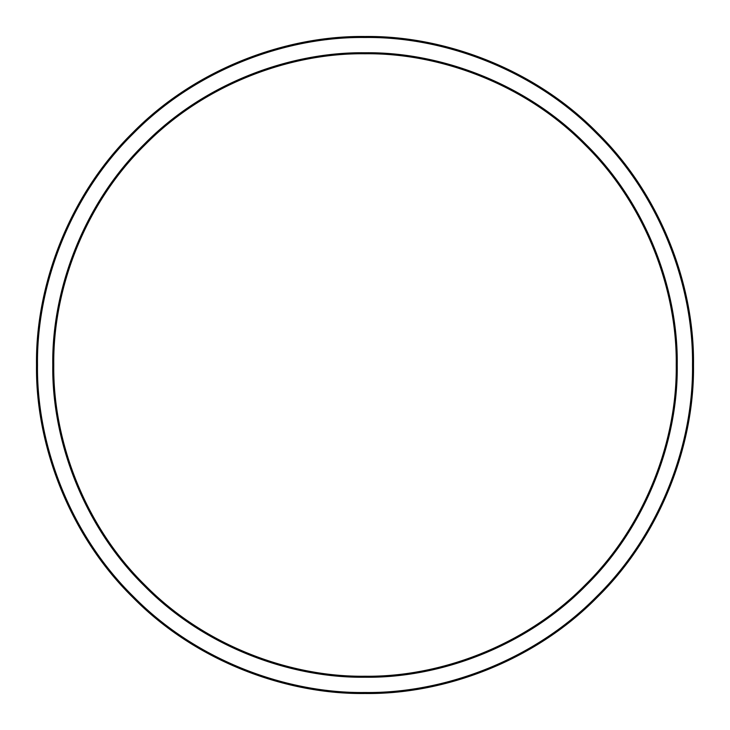 <?xml version="1.0" encoding="UTF-8"?>
<svg xmlns="http://www.w3.org/2000/svg" width="730" height="730" viewBox="0 0 730 730"><rect width="100%" height="100%" fill="white"/><g stroke="black" fill="none" stroke-linecap="round" stroke-linejoin="round"><path stroke-width="1.09" d="M676.236 365C677.23 437.982 646.981 524.24 585.077 585.077C524.24 646.981 437.982 677.23 365 676.236C292.018 677.23 205.76 646.981 144.923 585.077C83.019 524.24 52.77 437.982 53.764 365C52.77 292.018 83.019 205.76 144.923 144.923C205.76 83.019 292.018 52.77 365 53.764C437.982 52.77 524.24 83.019 585.077 144.923C646.981 205.76 677.23 292.018 676.236 365M677.23 365C678.234 291.781 647.884 205.249 585.779 144.221C524.751 82.116 438.219 51.766 365 52.77C291.781 51.766 205.249 82.116 144.221 144.221C82.116 205.249 51.766 291.781 52.77 365C51.766 438.219 82.116 524.751 144.221 585.779C205.249 647.884 291.781 678.234 365 677.23C438.219 678.234 524.751 647.884 585.779 585.779C647.884 524.751 678.234 438.219 677.23 365M692.505 365C693.555 441.796 661.727 532.562 596.583 596.583C532.562 661.727 441.796 693.555 365 692.505C288.204 693.555 197.438 661.727 133.417 596.583C68.273 532.562 36.445 441.796 37.495 365C36.445 288.204 68.273 197.438 133.417 133.417C197.438 68.273 288.204 36.445 365 37.495C441.796 36.445 532.562 68.273 596.583 133.417C661.727 197.438 693.555 288.204 692.505 365M693.5 365C694.558 287.967 662.621 196.927 597.286 132.714C533.073 67.379 442.033 35.442 365 36.5C287.967 35.442 196.927 67.379 132.714 132.714C67.379 196.927 35.442 287.967 36.5 365C35.442 442.033 67.379 533.073 132.714 597.286C196.927 662.621 287.967 694.558 365 693.5C442.033 694.558 533.073 662.621 597.286 597.286C662.621 533.073 694.558 442.033 693.5 365"/></g></svg>
